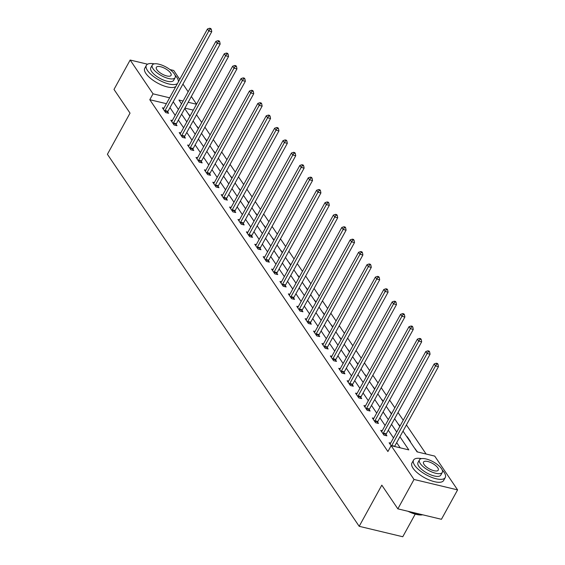 <?xml version="1.0" encoding="UTF-8"?>
<svg xmlns="http://www.w3.org/2000/svg" width="565" height="565" viewBox="0 0 565 565"><rect width="100%" height="100%" fill="white"/><g stroke="black" fill="none" stroke-linecap="round" stroke-linejoin="round"><path stroke-width="0.85" d="M415.211 514.122L402.767 536.75L359.192 526.312L107.407 154.287L130.035 113.134L113.996 89.432L130.155 60.031L147.55 64.198M169.945 69.566L173.73 70.47L179.762 79.375M182.947 84.079L188.159 91.784M191.344 96.488L196.556 104.186M426.116 454.034L406.412 424.929M403.233 420.219L398.021 412.521M394.836 407.817L389.624 400.112M386.439 395.408L381.227 387.71M378.041 383.006L372.829 375.301M369.644 370.598L364.432 362.892M361.247 358.189L356.035 350.491M352.85 345.787L347.637 338.082M344.452 333.378L339.24 325.68M336.062 320.969L330.85 313.271M327.665 308.568L322.453 300.863M319.267 296.159L314.055 288.461M310.87 283.757L305.658 276.052M302.473 271.348L297.261 263.643M294.075 258.94L288.863 251.241M285.678 246.538L280.466 238.833M277.288 234.129L272.076 226.431M268.891 221.72L263.678 214.022M260.493 209.318L255.281 201.613M252.096 196.91L246.884 189.211M243.699 184.508L238.487 176.803M235.301 172.099L230.089 164.394M226.904 159.69L221.692 151.992M218.507 147.288L213.295 139.583M210.116 134.88L204.904 127.182M201.719 122.471L196.507 114.773M403.014 431.116L417.055 451.866L434.718 456.096L457.594 489.89L414.018 479.459L391.142 445.658L408.806 449.888L399.914 436.752M414.018 479.459L397.852 508.853L441.435 519.292L457.594 489.89M193.287 110.126L184.939 108.127M188.406 114.024L190.115 115.903M196.804 126.426L198.513 128.304M205.201 138.835L206.91 140.713M213.591 151.243L215.3 153.122M221.989 163.645L223.698 165.524M230.386 176.054L232.095 177.933M238.783 188.456L240.492 190.341M247.18 200.865L248.89 202.743M255.578 213.273L257.287 215.152M263.975 225.675L265.684 227.554M272.372 238.084L274.074 239.963M280.763 250.493L282.472 252.371M289.16 262.895L290.869 264.773M297.557 275.303L299.266 277.182M305.955 287.705L307.664 289.591M314.352 300.114L316.061 301.993M322.749 312.523L324.458 314.401M331.147 324.924L332.856 326.803M339.537 337.333L341.246 339.212M347.934 349.742L349.643 351.621M356.331 362.144L358.041 364.022M364.729 374.553L366.438 376.431M373.126 386.954L374.835 388.84M381.523 399.363L383.232 401.242M389.921 411.772L391.63 413.651M398.318 424.174L400.02 426.052M406.708 436.583L407.231 436.71L410.458 441.477L409.943 441.357M415.106 448.991L417.577 451.986M166.393 103.685L149.796 99.715L387.908 451.541L391.142 445.658M400.204 447.826L396.679 442.628M393.501 437.924L388.289 430.219M385.104 425.516L379.892 417.818M376.707 413.114L371.495 405.409M368.309 400.705L363.097 393.007M359.912 388.296L354.7 380.598M351.515 375.895L346.303 368.189M343.117 363.486L337.905 355.788M334.727 351.077L329.515 343.379M326.33 338.675L321.118 330.97M317.933 326.266L312.72 318.568M309.535 313.865L304.323 306.159M301.138 301.456L295.926 293.758M292.741 289.047L287.529 281.349M284.343 276.645L279.131 268.94M275.946 264.236L270.734 256.538M267.556 251.828L262.344 244.129M259.158 239.426L253.946 231.721M250.761 227.017L245.549 219.319M242.364 214.615L237.152 206.91M233.966 202.206L228.754 194.508M225.569 189.798L220.357 182.1M217.172 177.396L211.96 169.691M208.782 164.987L203.57 157.289M200.384 152.578L195.172 144.88M191.987 140.177L186.775 132.471M183.59 127.768L178.378 120.07M175.192 115.366L169.98 107.661M163.935 108.162L162.423 107.802L165.658 112.576L168.603 113.275L167.727 111.99M172.332 120.571L170.821 120.211L174.055 124.978L176.993 125.684L176.125 124.399M180.729 132.973L179.218 132.613L182.446 137.387L185.391 138.093L184.522 136.801M189.127 145.382L187.615 145.021L190.843 149.789L193.788 150.495L192.919 149.209M197.517 157.79L196.013 157.423L199.24 162.197L202.185 162.904L201.317 161.618M205.914 170.192L204.41 169.832L207.638 174.606L210.583 175.305L209.714 174.02M214.312 182.601L212.807 182.241L216.035 187.008L218.98 187.714L218.104 186.429M222.709 195.003L221.198 194.643L224.432 199.417L227.377 200.123L226.501 198.831M231.106 207.412L229.595 207.051L232.829 211.826L235.774 212.525L234.899 211.239M239.504 219.82L237.992 219.46L241.22 224.227L244.165 224.934L243.296 223.648M247.901 232.222L246.389 231.862L249.617 236.636L252.562 237.342L251.693 236.05M256.298 244.631L254.787 244.271L258.014 249.038L260.959 249.744L260.091 248.459M264.688 257.04L263.184 256.672L266.412 261.447L269.357 262.153L268.488 260.868M273.086 269.441L271.581 269.081L274.809 273.856L277.754 274.555L276.885 273.269M281.483 281.85L279.979 281.49L283.206 286.257L286.151 286.964L285.276 285.678M289.88 294.252L288.369 293.892L291.604 298.666L294.549 299.372L293.673 298.08M298.278 306.661L296.766 306.301L300.001 311.075L302.939 311.774L302.07 310.489M306.675 319.07L305.164 318.709L308.391 323.477L311.336 324.183L310.468 322.898M315.072 331.471L313.561 331.111L316.788 335.885L319.734 336.592L318.865 335.299M323.463 343.88L321.958 343.52L325.186 348.287L328.131 348.993L327.262 347.708M331.86 356.289L330.356 355.922L333.583 360.696L336.528 361.402L335.659 360.117M340.257 368.691L338.753 368.331L341.98 373.105L344.925 373.804L344.05 372.519M348.654 381.1L347.143 380.739L350.378 385.507L353.323 386.213L352.447 384.927M357.052 393.501L355.54 393.141L358.775 397.915L361.72 398.622L360.844 397.329M365.449 405.91L363.938 405.55L367.165 410.324L370.11 411.023L369.242 409.738M373.846 418.319L372.335 417.959L375.563 422.726L378.508 423.432L377.639 422.147M382.244 430.721L380.732 430.361L383.96 435.135L386.905 435.841L386.036 434.549M390.634 443.13L389.13 442.769L391.114 445.707M397.852 508.853L381.813 485.158L359.192 526.312M149.796 99.715L153.03 93.832L130.155 60.031M169.627 97.809L153.03 93.832M396.729 432.041L391.517 424.343M388.332 419.64L383.119 411.934M379.941 407.231L374.729 399.533M371.544 394.822L366.332 387.124M363.147 382.42L357.935 374.715M354.749 370.011L349.537 362.313M346.352 357.61L341.14 349.905M337.955 345.201L332.743 337.503M329.557 332.792L324.345 325.094M321.16 320.39L315.948 312.685M312.77 307.981L307.558 300.283M304.373 295.573L299.16 287.875M295.975 283.171L290.763 275.466M287.578 270.762L282.366 263.064M279.181 258.36L273.969 250.655M270.783 245.952L265.571 238.253M262.386 233.543L257.174 225.845M253.996 221.141L248.784 213.436M245.598 208.732L240.386 201.034M237.201 196.323L231.989 188.625M228.804 183.922L223.592 176.216M220.406 171.513L215.194 163.815M212.009 159.111L206.797 151.406M203.612 146.702L198.4 139.004M195.215 134.293L190.002 126.595M186.824 121.892L181.612 114.187M178.427 109.483L173.215 101.785M183.074 101.029L178.943 100.04L181.52 103.854M184.706 108.558L189.918 116.256M193.103 120.959L198.315 128.665M201.5 133.368L206.712 141.066M209.898 145.777L215.11 153.475M218.295 158.179L223.507 165.884M226.685 170.588L231.897 178.286M235.082 182.996L240.295 190.695M243.48 195.398L248.692 203.103M251.877 207.807L257.089 215.505M260.274 220.209L265.486 227.914M268.672 232.618L273.884 240.316M277.069 245.026L282.281 252.725M285.459 257.428L290.671 265.133M293.856 269.837L299.069 277.535M302.254 282.246L307.466 289.944M310.651 294.648L315.863 302.353M319.048 307.056L324.261 314.754M327.446 319.458L332.658 327.163M335.843 331.867L341.055 339.565M344.24 344.276L349.453 351.974M352.631 356.677L357.843 364.383M361.028 369.086L366.24 376.784M369.425 381.495L374.637 389.193M377.823 393.897L383.035 401.602M386.22 406.306L391.432 414.004M394.617 418.707L399.829 426.413M196.521 104.25L188.173 102.251M188.731 114.504L188.929 114.144M197.129 126.906L197.326 126.553M205.526 139.315L205.716 138.962M213.923 151.724L214.114 151.364M222.313 164.125L222.511 163.772M230.711 176.534L230.908 176.181M239.108 188.943L239.306 188.583M247.505 201.345L247.703 200.992M255.903 213.754L256.1 213.393M264.3 226.155L264.491 225.802M272.697 238.564L272.888 238.211M281.088 250.973L281.285 250.613M289.485 263.375L289.683 263.022M297.882 275.784L298.08 275.43M306.279 288.192L306.477 287.832M314.677 300.594L314.875 300.241M323.074 313.003L323.272 312.643M331.471 325.405L331.662 325.052M339.869 337.814L340.059 337.46M348.259 350.222L348.457 349.862M356.656 362.624L356.854 362.271M365.054 375.033L365.251 374.68M373.451 387.442L373.649 387.082M381.848 399.843L382.046 399.49M390.245 412.252L390.436 411.892M398.643 424.654L398.834 424.301M407.033 437.063L407.231 436.71M415.43 449.472L415.628 449.111M165.051 110.571L167.996 111.277L211.762 31.661L208.817 30.962L165.051 110.571A1.448 0.791 -76.5 0 0 164.846 111.065L164.782 111.284M210.138 29.048L211.317 29.331L210.773 28.533L209.601 28.25L210.138 29.048L208.817 30.962L207.468 28.97L163.702 108.579A1.448 0.791 -76.5 0 1 163.426 108.96L163.299 109.087M167.996 111.277A1.448 0.791 -76.5 0 0 167.791 111.771L167.438 113M211.762 31.661L211.317 29.331M209.601 28.25L207.468 28.97M178.371 81.897A18.094 6.78 28.8 0 0 176.951 77.575A18.094 6.78 28.8 0 0 175.065 75.258M154.33 63.859A18.094 6.78 28.8 0 0 146.37 65.335A18.094 6.78 28.8 0 0 147.5 70.526A18.094 6.78 28.8 0 0 162.974 81.96A18.094 6.78 28.8 0 0 177.502 83.479M146.37 65.335L144.753 68.273A18.094 6.78 28.8 0 0 145.89 73.464A18.094 6.78 28.8 0 0 161.357 84.898A18.094 6.78 28.8 0 0 175.892 86.417M175.129 77.624L173.639 80.329A13.023 4.88 -151.2 0 1 163.539 80.068A13.023 4.88 -151.2 0 1 151.625 71.515A13.023 4.88 -151.2 0 1 150.813 67.772L152.296 65.067A13.023 4.88 28.8 0 0 153.115 68.81A13.023 4.88 28.8 0 0 165.022 77.363A13.023 4.88 28.8 0 0 175.129 77.624A13.023 4.88 28.8 0 0 174.31 73.881A13.023 4.88 28.8 0 0 162.402 65.328A13.023 4.88 28.8 0 0 152.296 65.067M156.879 69.707A8.397 3.143 28.8 0 0 164.556 75.223A8.397 3.143 28.8 0 0 171.068 75.392A8.397 3.143 28.8 0 0 170.545 72.984A8.397 3.143 28.8 0 0 162.868 67.468A8.397 3.143 28.8 0 0 156.357 67.299A8.397 3.143 28.8 0 0 156.879 69.707M421.504 458.625A18.094 6.78 28.8 0 0 413.552 460.108A18.094 6.78 28.8 0 0 414.682 465.299A18.094 6.78 28.8 0 0 431.222 477.178A18.094 6.78 28.8 0 0 445.255 477.538A18.094 6.78 28.8 0 0 444.125 472.347A18.094 6.78 28.8 0 0 442.24 470.031M413.552 460.108L411.934 463.046A18.094 6.78 28.8 0 0 413.064 468.237A18.094 6.78 28.8 0 0 429.605 480.116A18.094 6.78 28.8 0 0 443.638 480.476L445.255 477.538M442.303 472.389L440.82 475.094A13.023 4.88 -151.2 0 1 430.714 474.833A13.023 4.88 -151.2 0 1 418.799 466.28A13.023 4.88 -151.2 0 1 417.987 462.544L419.477 459.839A13.023 4.88 28.8 0 0 420.289 463.575A13.023 4.88 28.8 0 0 432.204 472.128A13.023 4.88 28.8 0 0 442.303 472.389A13.023 4.88 28.8 0 0 441.491 468.653A13.023 4.88 28.8 0 0 429.577 460.101A13.023 4.88 28.8 0 0 419.477 459.839M424.061 464.479A8.397 3.143 28.8 0 0 431.738 469.995A8.397 3.143 28.8 0 0 438.242 470.158A8.397 3.143 28.8 0 0 437.72 467.749A8.397 3.143 28.8 0 0 430.043 462.241A8.397 3.143 28.8 0 0 423.531 462.071A8.397 3.143 28.8 0 0 424.061 464.479M409.102 511.551A18.094 6.78 28.8 0 0 422.613 514.786M422.549 514.814L422.641 514.793A17.656 6.618 -151.2 0 1 422.549 514.814A17.656 6.618 -151.2 0 1 408.036 511.297M173.448 122.972L176.393 123.679L220.159 44.07L217.214 43.364L173.448 122.972A1.448 0.791 -76.5 0 0 173.243 123.474L173.18 123.693M218.535 41.45L219.707 41.732L219.171 40.941L217.991 40.659L218.535 41.45L217.214 43.364L215.865 41.379L172.099 120.988A1.448 0.791 -76.5 0 1 171.824 121.369L171.696 121.496M176.393 123.679A1.448 0.791 -76.5 0 0 176.188 124.18L175.835 125.409M220.159 44.07L219.707 41.732M217.991 40.659L215.865 41.379M181.845 135.381L184.79 136.087L228.557 56.479L225.612 55.773L181.845 135.381A1.448 0.791 -76.5 0 0 181.64 135.875L181.577 136.094M226.932 53.859L228.105 54.141L227.568 53.343L226.388 53.061L226.932 53.859L225.612 55.773L224.263 53.781L180.496 133.397A1.448 0.791 -76.5 0 1 180.214 133.778L180.094 133.898M184.79 136.087A1.448 0.791 -76.5 0 0 184.586 136.582L184.232 137.811M228.557 56.479L228.105 54.141M226.388 53.061L224.263 53.781M190.243 147.79L193.181 148.496L236.947 68.881L234.009 68.174L190.243 147.79A1.448 0.791 -76.5 0 0 190.038 148.284L189.974 148.503M235.323 66.26L236.502 66.543L235.965 65.752L234.786 65.469L235.323 66.26L234.009 68.174L232.66 66.19L188.894 145.798A1.448 0.791 -76.5 0 1 188.611 146.18L188.484 146.307M193.181 148.496A1.448 0.791 -76.5 0 0 192.983 148.991L192.63 150.219M236.947 68.881L236.502 66.543M234.786 65.469L232.66 66.19M198.633 160.192L201.578 160.898L245.344 81.289L242.399 80.583L198.633 160.192A1.448 0.791 -76.5 0 0 198.435 160.693L198.371 160.912M243.72 78.669L244.899 78.952L244.363 78.154L243.183 77.878L243.72 78.669L242.399 80.583L241.057 78.599L197.291 158.207A1.448 0.791 -76.5 0 1 197.008 158.588L196.881 158.716M201.578 160.898A1.448 0.791 -76.5 0 0 201.38 161.399L201.027 162.621M245.344 81.289L244.899 78.952M243.183 77.878L241.057 78.599M207.03 172.6L209.975 173.307L253.742 93.698L250.796 92.992L207.03 172.6A1.448 0.791 -76.5 0 0 206.832 173.095L206.769 173.314M252.117 91.078L253.297 91.361L252.76 90.562L251.58 90.28L252.117 91.078L250.796 92.992L249.455 91L205.688 170.609A1.448 0.791 -76.5 0 1 205.406 170.997L205.279 171.117M209.975 173.307A1.448 0.791 -76.5 0 0 209.777 173.801L209.424 175.03M253.742 93.698L253.297 91.361M251.58 90.28L249.455 91M215.427 185.009L218.373 185.708L262.139 106.1L259.194 105.394L215.427 185.009A1.448 0.791 -76.5 0 0 215.223 185.504L215.166 185.723M260.514 103.48L261.694 103.762L261.157 102.971L259.978 102.689L260.514 103.48L259.194 105.394L257.852 103.409L214.086 183.018A1.448 0.791 -76.5 0 1 213.803 183.399L213.676 183.526M218.373 185.708A1.448 0.791 -76.5 0 0 218.168 186.21L217.815 187.439M262.139 106.1L261.694 103.762M259.978 102.689L257.852 103.409M223.825 197.411L226.77 198.117L270.536 118.509L267.591 117.803L223.825 197.411A1.448 0.791 -76.5 0 0 223.62 197.912L223.556 198.131M268.912 115.889L270.091 116.171L269.547 115.373L268.375 115.091L268.912 115.889L267.591 117.803L266.242 115.811L222.476 195.426A1.448 0.791 -76.5 0 1 222.2 195.808L222.073 195.935M226.77 198.117A1.448 0.791 -76.5 0 0 226.565 198.612L226.212 199.84M270.536 118.509L270.091 116.171M268.375 115.091L266.242 115.811M232.222 209.82L235.167 210.526L278.933 130.911L275.988 130.211L232.222 209.82A1.448 0.791 -76.5 0 0 232.017 210.314L231.954 210.533M277.309 128.297L278.488 128.58L277.945 127.782L276.772 127.499L277.309 128.297L275.988 130.211L274.639 128.22L230.873 207.828A1.448 0.791 -76.5 0 1 230.598 208.21L230.471 208.337M235.167 210.526A1.448 0.791 -76.5 0 0 234.962 211.02L234.609 212.249M278.933 130.911L278.488 128.58M276.772 127.499L274.639 128.22M240.619 222.222L243.564 222.928L287.331 143.319L284.386 142.613L240.619 222.222A1.448 0.791 -76.5 0 0 240.415 222.723L240.351 222.942M285.706 140.699L286.879 140.982L286.342 140.191L285.163 139.908L285.706 140.699L284.386 142.613L283.037 140.629L239.27 220.237A1.448 0.791 -76.5 0 1 238.995 220.618L238.868 220.746M243.564 222.928A1.448 0.791 -76.5 0 0 243.36 223.429L243.007 224.658M287.331 143.319L286.879 140.982M285.163 139.908L283.037 140.629M249.017 234.63L251.962 235.337L295.728 155.728L292.783 155.022L249.017 234.63A1.448 0.791 -76.5 0 0 248.812 235.125L248.748 235.344M294.104 153.108L295.276 153.39L294.739 152.592L293.56 152.31L294.104 153.108L292.783 155.022L291.434 153.03L247.668 232.646A1.448 0.791 -76.5 0 1 247.385 233.027L247.258 233.147M251.962 235.337A1.448 0.791 -76.5 0 0 251.757 235.831L251.404 237.06M295.728 155.728L295.276 153.39M293.56 152.31L291.434 153.03M257.407 247.039L260.352 247.745L304.118 168.13L301.173 167.424L257.407 247.039A1.448 0.791 -76.5 0 0 257.209 247.534L257.146 247.753M302.494 165.51L303.673 165.792L303.137 165.001L301.957 164.719L302.494 165.51L301.173 167.424L299.831 165.439L256.065 245.048A1.448 0.791 -76.5 0 1 255.783 245.429L255.655 245.556M260.352 247.745A1.448 0.791 -76.5 0 0 260.154 248.24L259.801 249.469M304.118 168.13L303.673 165.792M301.957 164.719L299.831 165.439M265.804 259.441L268.749 260.147L312.516 180.539L309.571 179.832L265.804 259.441A1.448 0.791 -76.5 0 0 265.606 259.942L265.543 260.161M310.891 177.918L312.071 178.201L311.534 177.403L310.355 177.128L310.891 177.918L309.571 179.832L308.229 177.848L264.462 257.456A1.448 0.791 -76.5 0 1 264.18 257.838L264.053 257.965M268.749 260.147A1.448 0.791 -76.5 0 0 268.552 260.649L268.198 261.87M312.516 180.539L312.071 178.201M310.355 177.128L308.229 177.848M274.202 271.85L277.147 272.556L320.913 192.947L317.968 192.241L274.202 271.85A1.448 0.791 -76.5 0 0 274.004 272.344L273.94 272.563M319.289 190.327L320.468 190.61L319.931 189.812L318.752 189.529L319.289 190.327L317.968 192.241L316.626 190.25L272.86 269.858A1.448 0.791 -76.5 0 1 272.577 270.247L272.45 270.367M277.147 272.556A1.448 0.791 -76.5 0 0 276.942 273.05L276.589 274.279M320.913 192.947L320.468 190.61M318.752 189.529L316.626 190.25M282.599 284.259L285.544 284.958L329.31 205.349L326.365 204.643L282.599 284.259A1.448 0.791 -76.5 0 0 282.394 284.753L282.331 284.972M327.686 202.729L328.865 203.012L328.329 202.221L327.149 201.938L327.686 202.729L326.365 204.643L325.023 202.658L281.257 282.267A1.448 0.791 -76.5 0 1 280.974 282.648L280.847 282.775M285.544 284.958A1.448 0.791 -76.5 0 0 285.339 285.459L284.986 286.688M329.31 205.349L328.865 203.012M327.149 201.938L325.023 202.658M290.996 296.66L293.941 297.367L337.708 217.758L334.763 217.052L290.996 296.66A1.448 0.791 -76.5 0 0 290.791 297.162L290.728 297.381M336.083 215.138L337.263 215.42L336.719 214.622L335.546 214.34L336.083 215.138L334.763 217.052L333.414 215.06L289.647 294.676A1.448 0.791 -76.5 0 1 289.372 295.057L289.245 295.184M293.941 297.367A1.448 0.791 -76.5 0 0 293.736 297.861L293.383 299.09M337.708 217.758L337.263 215.42M335.546 214.34L333.414 215.06M299.394 309.069L302.339 309.775L346.105 230.16L343.16 229.461L299.394 309.069A1.448 0.791 -76.5 0 0 299.189 309.564L299.125 309.782M344.481 227.547L345.653 227.829L345.116 227.031L343.937 226.749L344.481 227.547L343.16 229.461L341.811 227.469L298.045 307.078A1.448 0.791 -76.5 0 1 297.769 307.459L297.642 307.586M302.339 309.775A1.448 0.791 -76.5 0 0 302.134 310.27L301.781 311.499M346.105 230.16L345.653 227.829M343.937 226.749L341.811 227.469M307.791 321.478L310.736 322.177L354.502 242.569L351.557 241.862L307.791 321.478A1.448 0.791 -76.5 0 0 307.586 321.972L307.522 322.191M352.878 239.948L354.05 240.231L353.513 239.44L352.334 239.157L352.878 239.948L351.557 241.862L350.208 239.878L306.442 319.486A1.448 0.791 -76.5 0 1 306.159 319.868L306.039 319.995M310.736 322.177A1.448 0.791 -76.5 0 0 310.531 322.679L310.178 323.907M354.502 242.569L354.05 240.231M352.334 239.157L350.208 239.878M316.188 333.88L319.126 334.586L362.892 254.977L359.954 254.271L316.188 333.88A1.448 0.791 -76.5 0 0 315.983 334.374L315.92 334.593M361.268 252.357L362.448 252.64L361.911 251.842L360.731 251.559L361.268 252.357L359.954 254.271L358.606 252.28L314.839 331.895A1.448 0.791 -76.5 0 1 314.557 332.277L314.43 332.397M319.126 334.586A1.448 0.791 -76.5 0 0 318.928 335.08L318.575 336.309M362.892 254.977L362.448 252.64M360.731 251.559L358.606 252.28M324.578 346.288L327.523 346.995L371.29 267.379L368.345 266.673L324.578 346.288A1.448 0.791 -76.5 0 0 324.381 346.783L324.317 347.002M369.665 264.759L370.845 265.041L370.308 264.251L369.129 263.968L369.665 264.759L368.345 266.673L367.003 264.688L323.237 344.297A1.448 0.791 -76.5 0 1 322.954 344.678L322.827 344.805M327.523 346.995A1.448 0.791 -76.5 0 0 327.326 347.489L326.973 348.718M371.29 267.379L370.845 265.041M369.129 263.968L367.003 264.688M332.976 358.69L335.921 359.397L379.687 279.788L376.742 279.082L332.976 358.69A1.448 0.791 -76.5 0 0 332.778 359.192L332.714 359.411M378.063 277.168L379.242 277.45L378.705 276.652L377.526 276.377L378.063 277.168L376.742 279.082L375.4 277.097L331.634 356.706A1.448 0.791 -76.5 0 1 331.351 357.087L331.224 357.214M335.921 359.397A1.448 0.791 -76.5 0 0 335.723 359.898L335.37 361.12M379.687 279.788L379.242 277.45M377.526 276.377L375.4 277.097M341.373 371.099L344.318 371.805L388.084 292.197L385.139 291.491L341.373 371.099A1.448 0.791 -76.5 0 0 341.168 371.593L341.112 371.812M386.46 289.577L387.639 289.859L387.103 289.061L385.923 288.779L386.46 289.577L385.139 291.491L383.797 289.499L340.031 369.107A1.448 0.791 -76.5 0 1 339.749 369.496L339.622 369.616M344.318 371.805A1.448 0.791 -76.5 0 0 344.113 372.3L343.76 373.529M388.084 292.197L387.639 289.859M385.923 288.779L383.797 289.499M349.77 383.508L352.715 384.207L396.482 304.599L393.537 303.892L349.77 383.508A1.448 0.791 -76.5 0 0 349.565 384.002L349.502 384.221M394.857 301.978L396.037 302.261L395.493 301.47L394.321 301.187L394.857 301.978L393.537 303.892L392.188 301.908L348.421 381.516A1.448 0.791 -76.5 0 1 348.146 381.898L348.019 382.025M352.715 384.207A1.448 0.791 -76.5 0 0 352.511 384.709L352.157 385.937M396.482 304.599L396.037 302.261M394.321 301.187L392.188 301.908M358.168 395.91L361.113 396.616L404.879 317.007L401.934 316.301L358.168 395.91A1.448 0.791 -76.5 0 0 357.963 396.411L357.899 396.63M403.255 314.387L404.434 314.67L403.89 313.872L402.718 313.589L403.255 314.387L401.934 316.301L400.585 314.31L356.819 393.925A1.448 0.791 -76.5 0 1 356.543 394.306L356.416 394.434M361.113 396.616A1.448 0.791 -76.5 0 0 360.908 397.11L360.555 398.339M404.879 317.007L404.434 314.67M402.718 313.589L400.585 314.31M366.565 408.318L369.51 409.025L413.276 329.409L410.331 328.71L366.565 408.318A1.448 0.791 -76.5 0 0 366.36 408.813L366.297 409.032M411.652 326.796L412.824 327.079L412.288 326.28L411.108 325.998L411.652 326.796L410.331 328.71L408.982 326.718L365.216 406.327A1.448 0.791 -76.5 0 1 364.941 406.708L364.813 406.835M369.51 409.025A1.448 0.791 -76.5 0 0 369.305 409.519L368.952 410.748M413.276 329.409L412.824 327.079M411.108 325.998L408.982 326.718M374.962 420.727L377.907 421.426L421.674 341.818L418.729 341.112L374.962 420.727A1.448 0.791 -76.5 0 0 374.757 421.222L374.694 421.441M420.049 339.198L421.222 339.48L420.685 338.689L419.505 338.407L420.049 339.198L418.729 341.112L417.38 339.127L373.613 418.736A1.448 0.791 -76.5 0 1 373.331 419.117L373.204 419.244M377.907 421.426A1.448 0.791 -76.5 0 0 377.702 421.928L377.349 423.157M421.674 341.818L421.222 339.48M419.505 338.407L417.38 339.127M383.352 433.129L386.298 433.835L430.064 354.227L427.119 353.521L383.352 433.129A1.448 0.791 -76.5 0 0 383.155 433.623L383.091 433.849M428.44 351.607L429.619 351.889L429.082 351.091L427.903 350.809L428.44 351.607L427.119 353.521L425.777 351.529L382.011 431.144A1.448 0.791 -76.5 0 1 381.728 431.526L381.601 431.646M386.298 433.835A1.448 0.791 -76.5 0 0 386.1 434.33L385.747 435.559M430.064 354.227L429.619 351.889M427.903 350.809L425.777 351.529M391.75 445.538L394.695 446.244L438.461 366.629L435.516 365.922L391.75 445.538A1.448 0.791 -76.5 0 0 391.637 445.778M436.837 364.008L438.016 364.291L437.48 363.5L436.3 363.217L436.837 364.008L435.516 365.922L434.174 363.938L390.408 443.546A1.448 0.791 -76.5 0 1 390.125 443.928L389.998 444.055M438.461 366.629L438.016 364.291M436.3 363.217L434.174 363.938M164.846 111.065L167.791 111.771M173.243 123.474L176.188 124.18M181.64 135.875L184.586 136.582M190.038 148.284L192.983 148.991M198.435 160.693L201.38 161.399M206.832 173.095L209.777 173.801M215.223 185.504L218.168 186.21M223.62 197.912L226.565 198.612M232.017 210.314L234.962 211.02M240.415 222.723L243.36 223.429M248.812 235.125L251.757 235.831M257.209 247.534L260.154 248.24M265.606 259.942L268.552 260.649M274.004 272.344L276.942 273.05M282.394 284.753L285.339 285.459M290.791 297.162L293.736 297.861M299.189 309.564L302.134 310.27M307.586 321.972L310.531 322.679M315.983 334.374L318.928 335.08M324.381 346.783L327.326 347.489M332.778 359.192L335.723 359.898M341.168 371.593L344.113 372.3M349.565 384.002L352.511 384.709M357.963 396.411L360.908 397.11M366.36 408.813L369.305 409.519M374.757 421.222L377.702 421.928M383.155 433.623L386.1 434.33"/></g></svg>
